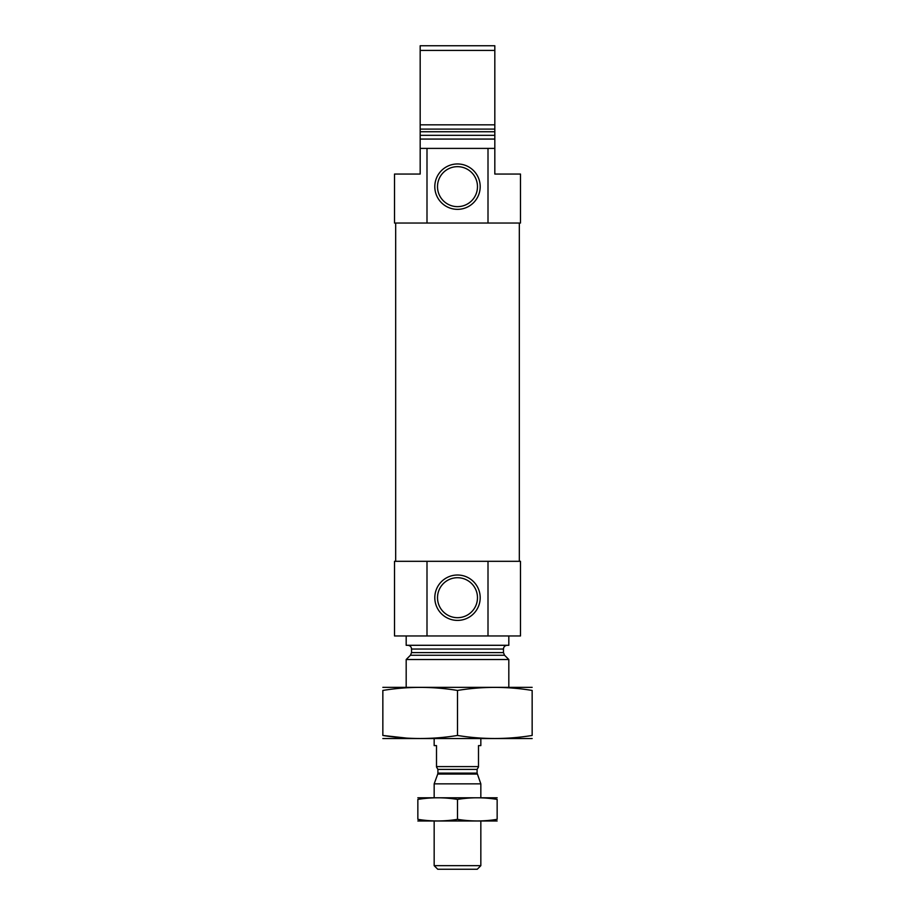 <?xml version="1.0" encoding="UTF-8"?>
<svg xmlns="http://www.w3.org/2000/svg" width="915" height="915" viewBox="0 0 915 915"><rect width="100%" height="100%" fill="white"/><g stroke="black" fill="none" stroke-linecap="round" stroke-linejoin="round"><path stroke-width="1.37" d="M477.481 597.701A19.981 19.981 0 0 0 447.504 580.396A19.981 19.981 0 0 0 447.504 615.006A19.981 19.981 0 0 0 477.481 597.701M426.996 148.402L426.996 223.043L394.514 223.043L394.514 174.056L420.179 174.056L420.179 148.402L494.821 148.402L494.821 139.069L420.179 139.069L420.179 124.829L494.821 124.829L494.821 139.069M426.996 223.043L520.486 223.043L520.486 174.056L494.821 174.056L494.821 148.402M488.004 223.043L488.004 148.402M420.179 148.402L420.179 139.069M420.179 131.749L494.821 131.749L494.821 50.416L420.179 50.416L420.179 45.75L494.821 45.75L494.821 50.416M494.821 135.328L420.179 135.328L420.179 50.416M406.18 687.291L406.18 659.521L508.82 659.521L508.82 687.291M407.816 645.292C410.08 645.521 411.327 646.756 411.544 649.032L411.544 652.612L410.446 655.254L406.18 659.521M406.18 635.959L406.18 645.292L508.82 645.292L508.82 635.959M426.996 561.307L520.486 561.307L520.486 635.959L394.514 635.959L394.514 561.307L426.996 561.307L426.996 635.959M480.192 597.701A22.692 22.692 0 0 0 446.154 578.051A22.692 22.692 0 0 0 446.154 617.362A22.692 22.692 0 0 0 480.192 597.701M488.004 561.307L488.004 635.959M395.68 561.307L395.68 223.043M480.192 186.66A22.692 22.692 0 0 0 446.154 166.999A22.692 22.692 0 0 0 446.154 206.31A22.692 22.692 0 0 0 480.192 186.66M477.481 186.66A19.981 19.981 0 0 0 447.504 169.344A19.981 19.981 0 0 0 447.504 203.965A19.981 19.981 0 0 0 477.481 186.66M382.847 738.542L532.153 738.542M457.5 735.454L457.5 690.448C482.388 686.364 507.265 686.364 532.153 690.448C532.153 686.376 532.153 686.376 532.153 690.448L532.153 735.454C532.153 739.526 532.153 739.526 532.153 735.454C507.265 739.526 482.388 739.526 457.5 735.454C432.612 739.526 407.735 739.526 382.847 735.454C382.847 739.526 382.847 739.526 382.847 735.454L406.683 738.108M382.847 735.454L382.847 690.448C382.847 686.376 382.847 686.376 382.847 690.448C407.735 686.364 432.612 686.364 457.5 690.448M382.847 687.348L532.153 687.348M434.168 738.611L434.168 745.611L436.501 745.611L436.501 766.598L478.499 766.598L478.499 745.611L480.832 745.611L480.832 738.611M478.499 766.976L477.092 769.401L477.092 773.106L480.832 783.858L434.168 783.858L434.168 797.708M480.832 865.67L434.168 865.67L437.747 869.25L477.253 869.25L480.832 865.67L480.832 821.041M480.832 797.708L480.832 783.858M497.154 797.777L417.846 797.777M417.846 799.413C417.846 797.251 417.846 797.251 417.846 799.413C431.057 797.251 444.278 797.251 457.5 799.413C470.722 797.251 483.944 797.251 497.154 799.413C497.154 797.251 497.154 797.251 497.154 799.413L497.154 819.337C497.154 821.498 497.154 821.498 497.154 819.337C483.944 821.498 470.722 821.498 457.5 819.337C444.278 821.498 431.057 821.498 417.846 819.337C417.846 821.498 417.846 821.498 417.846 819.337L417.846 799.413M457.5 799.413L457.5 819.337M497.154 820.972L417.846 820.972M420.179 129.107L494.821 129.107M410.446 655.254L504.554 655.254L508.82 659.521M411.544 652.612L503.456 652.612L504.554 655.254M411.544 649.032L503.456 649.032C503.673 646.756 504.92 645.521 507.185 645.292M436.501 766.976L437.908 769.401L477.092 769.401M477.092 773.106L437.908 773.106L437.736 774.067L477.264 774.067M503.456 652.612L503.456 649.032M519.32 561.307L519.32 223.043M434.168 865.67L434.168 821.041M437.736 774.067L434.168 783.858M437.908 773.106L437.908 769.401"/></g></svg>

